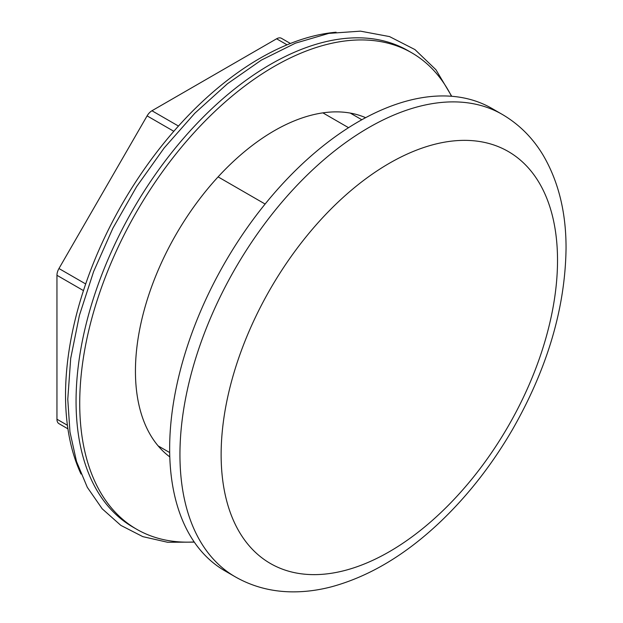 <?xml version="1.0" encoding="UTF-8"?>
<svg xmlns="http://www.w3.org/2000/svg" width="623" height="623" viewBox="0 0 623 623"><rect width="100%" height="100%" fill="white"/><g stroke="black" fill="none" stroke-linecap="round" stroke-linejoin="round"><path stroke-width="0.93" d="M287.063 44.833L276.596 38.79A9.711 5.607 -60 0 1 281.448 38.307L290.404 43.478L281.448 38.307M276.596 38.79L151.95 110.754A9.711 5.607 -60 0 0 147.098 115.878L58.959 268.529A9.711 5.607 -60 0 0 56.95 275.296L56.95 419.224A9.711 5.607 -60 0 0 58.959 423.663L67.915 428.834L58.959 423.663M336.093 32.225A275.078 158.818 -60 0 0 65.532 395.153A275.078 158.818 120 0 0 81.021 474.033M169.783 456.698A196.276 113.316 -60 0 1 169.254 456.48M365.008 117.412A196.276 113.316 -60 0 1 365.467 117.763M411.764 52.823A275.078 158.818 -60 0 0 199.788 126.516A275.078 158.818 -60 0 0 79.721 403.338A275.078 158.818 120 0 0 136.686 529.262L133.026 527.151A275.078 158.818 120 0 1 76.061 401.228A275.078 158.818 -60 0 1 196.128 124.405A275.078 158.818 -60 0 1 408.104 50.704L411.764 52.823A275.078 158.818 -60 0 1 451.496 96.269M136.686 529.262A275.078 158.818 120 0 0 194.181 541.955M169.783 456.885A196.276 113.316 -60 0 1 135.44 371.168A196.276 113.316 -60 0 1 216.882 178.209A196.276 113.316 -60 0 1 365.623 117.677M502.224 114.391L491.929 108.449A266.987 154.146 120 0 0 286.191 179.977A266.987 154.146 120 0 0 169.651 448.653A266.987 154.146 120 0 0 224.942 570.878L235.245 576.82C252.315 586.539 271.028 591.546 291.393 591.85C304.67 592.029 318.151 590.316 331.825 586.71C369.4 576.4 405.487 554.852 440.079 522.074C467.78 495.706 491.882 464.914 512.394 429.691C547.313 368.637 565.201 308.245 566.05 248.499C566.167 212.63 558.535 181.542 543.163 155.252C532.743 137.885 519.091 124.265 502.224 114.391A266.987 154.146 120 0 0 296.486 185.919A266.987 154.146 120 0 0 179.946 454.603A266.987 154.146 120 0 0 235.245 576.82M348.537 127.684L322.878 112.864M265.118 204.04L218.097 176.885M67.416 425.268L56.95 419.224M83.466 290.606L56.95 275.296M85.686 283.956L58.959 268.529M173.817 131.305L147.098 115.878M178.466 126.056L151.95 110.754M557.523 260.391A237.861 137.325 120 0 0 389.328 163.288A237.861 137.325 120 0 0 221.134 454.603A237.861 137.325 120 0 0 389.328 551.705A237.861 137.325 120 0 0 557.523 260.391M451.722 96.285L435.936 69.745L414.98 49.599L389.523 36.586L360.468 31.15L328.796 33.393L295.458 43.158L261.372 60.104L227.512 83.692L194.812 113.246L164.231 147.885L136.647 186.589L112.872 228.236L93.598 271.605L79.401 315.402L70.703 358.365L67.775 399.25L69.963 431.934L76.512 461.511L87.313 487.326L102.195 508.804L120.854 525.391L142.815 536.637L167.517 542.251L194.306 542.135M361.823 119.748L350.282 113.082L361.823 119.748M169.682 452.555L158.133 445.889L169.682 452.555"/></g></svg>
